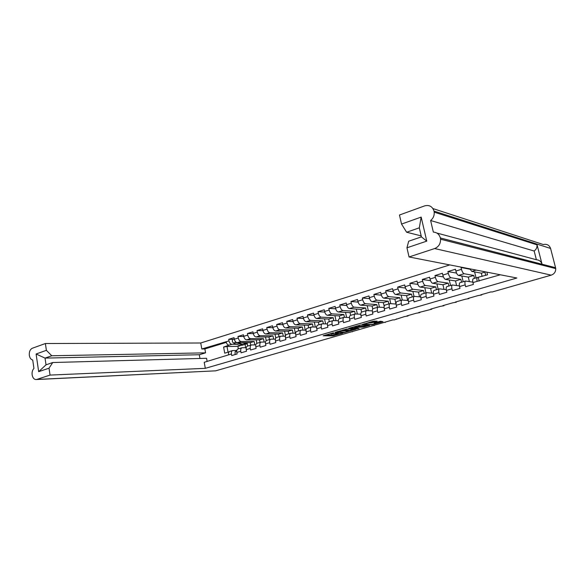 <?xml version="1.0" encoding="UTF-8"?>
<svg xmlns="http://www.w3.org/2000/svg" width="585" height="585" viewBox="0 0 585 585"><rect width="100%" height="100%" fill="white"/><g stroke="black" fill="none" stroke-linecap="round" stroke-linejoin="round"><path stroke-width="0.88" d="M333.53 332.799L323.161 335.783L332.763 335.892L342.956 333.128L335.987 334.181L338.408 332.872L331.125 334.115L333.53 332.799M372.097 322.708L377.135 321.136L373.106 321.26L362.13 324.587L372.521 324.66L382.97 321.67L380.411 321.267L374.502 322.803L374.012 323.066L375.862 323.176C375.299 323.768 373.632 324.207 370.868 324.492L364.652 324.244C365.215 323.637 366.905 323.198 369.713 322.913L372.097 322.708L371.914 321.889L374.875 321.033M492.051 292.017L551.187 275.155L434.648 248.552L409.047 256.969L516.862 278.007L205.306 368.338L50.047 375.08L36.767 379.446L215.631 370.839L392.966 319.878L394.158 319.936L404.484 316.587L408.103 315.958L406.941 315.885L416.198 313.246L419.84 312.609L418.699 312.529L431.788 309.202L430.67 309.114L440.256 306.379L443.949 305.736L442.852 305.641L452.615 302.854L456.322 302.204L455.254 302.101L465.192 299.264L468.929 298.613L467.883 298.496L478.003 295.608L481.762 294.95L480.746 294.825L491.049 291.878L492.051 292.017M356.133 329.194L346.934 328.975L334.942 332.382L344.404 332.558L356.133 329.194M348.806 328.273L357.786 328.77L359.066 328.434L355.051 328.309L358.437 327.227L363.468 327.095L369.713 325.355L360.579 325.041L348.806 328.273M481.667 294.562L481.762 294.95M468.834 298.226L468.929 298.613M456.234 301.816L456.322 302.204M443.854 305.348L443.949 305.736M431.701 308.821L431.788 309.202M419.759 312.229L419.84 312.609M408.023 315.578L408.103 315.958M396.484 318.876L396.572 319.242M385.149 322.108L385.23 322.474M374.005 325.289L374.086 325.655M352.272 331.49L352.353 331.856M449.77 264.917L200.735 342.993L45.381 343.519L32.255 348.28C30.032 349.457 29.06 351.826 29.338 355.402L29.345 355.424C29.828 358.064 30.946 359.592 32.716 360.002L33.937 368.44C32.446 369.983 31.853 372.118 32.146 374.846L32.146 374.868C32.665 377.647 33.857 379.212 35.729 379.563L36.767 379.446M229.071 351.877L224.728 353.172L223.602 347.059L228.991 345.187C227.609 344.989 226.651 343.841 226.124 341.742L201.818 348.989L200.735 342.993M233.276 339.329L228.698 339.322L228.984 340.865C229.517 342.964 230.468 344.119 231.85 344.316L236.647 344.294M228.698 339.322L234.044 337.669L234.329 339.22L238.285 338.006L237.993 336.448L243.418 334.774L243.711 336.331L247.726 335.095L247.433 333.53L252.947 331.827L253.246 333.399L257.327 332.141L257.027 330.562L262.628 328.828L262.936 330.415L267.082 329.143L266.775 327.549L272.471 325.786L272.786 327.388L277.005 326.086L276.69 324.485L282.482 322.693L282.804 324.302L287.089 322.986L286.767 321.37L292.661 319.549L292.983 321.172L297.341 319.827L297.019 318.203L303.008 316.353L303.337 317.984L307.776 316.624L307.439 314.979L313.531 313.099L313.874 314.745L318.379 313.355L318.043 311.703L324.236 309.787L324.587 311.447L329.172 310.035L328.821 308.368L335.132 306.423L335.483 308.098L340.148 306.657L339.797 304.975L346.218 302.993L346.576 304.683L351.322 303.22L350.963 301.524L357.493 299.505L357.859 301.209L362.693 299.717L362.327 298.014L368.974 295.959L369.347 297.677L374.268 296.156L373.895 294.438L380.659 292.346L381.04 294.072L386.056 292.537L385.669 290.796L392.557 288.668L392.952 290.409L398.049 288.844L397.661 287.089L404.674 284.924L405.076 286.679L410.268 285.085L409.873 283.315L417.017 281.107L417.419 282.884L422.714 281.253L422.304 279.469L429.587 277.224L430.004 279.008L435.394 277.348L434.977 275.557L442.399 273.261L442.816 275.067L448.315 273.378L447.891 271.564L455.452 269.232L455.883 271.045L461.477 269.327L461.046 267.499L461.799 267.265M477.17 281.334L472.951 282.584C472.497 280.456 472.6 279.177 473.265 278.745L477.462 277.487C476.812 277.926 476.709 279.206 477.17 281.334L500.321 274.782M472.951 282.584L473.397 284.427L465.631 286.716L465.192 284.873C464.746 282.76 464.863 281.487 465.543 281.049L472.855 282.138M465.192 284.873L459.561 286.54L459.993 288.376L452.38 290.613L451.949 288.793C451.518 286.694 451.649 285.429 452.351 284.983L459.43 285.926M451.949 288.793L446.421 290.423L446.845 292.244L439.372 294.445L438.955 292.632C438.531 290.555 438.684 289.297 439.408 288.844L446.275 289.663M438.955 292.632L433.529 294.24L433.946 296.039L426.611 298.196L426.202 296.405C425.792 294.35 425.96 293.092 426.706 292.639L433.361 293.341M426.202 296.405L420.878 297.984L421.288 299.769L414.085 301.889L413.683 300.112C413.281 298.065 413.471 296.814 414.231 296.361L420.703 296.961M413.683 300.112L408.454 301.655L408.856 303.425L401.793 305.509L401.39 303.747C401.003 301.714 401.208 300.471 401.99 300.01L408.272 300.522M401.39 303.747L396.264 305.26L396.652 307.015L389.712 309.063L389.325 307.315C388.952 305.304 389.164 304.061 389.968 303.6L396.082 304.032M389.325 307.315L384.286 308.8L384.674 310.54L377.859 312.551L377.479 310.818C377.113 308.821 377.34 307.593 378.159 307.125L384.111 307.483M377.479 310.818L372.528 312.28L372.908 314.006L366.21 315.98L365.837 314.262C365.479 312.28 365.72 311.052 366.561 310.584L372.352 310.876M365.837 314.262L360.974 315.695L361.347 317.406L354.773 319.344L354.408 317.64C354.057 315.673 354.313 314.459 355.168 313.984L360.806 314.218M354.408 317.64L349.633 319.052L349.991 320.748L343.534 322.649L343.176 320.96C342.832 319.015 343.102 317.801 343.973 317.326L349.472 317.509M343.176 320.96L338.481 322.35L338.832 324.039L332.485 325.904L332.134 324.229C331.805 322.291 332.083 321.085 332.975 320.609L338.335 320.748M332.134 324.229L327.52 325.589L327.871 327.264L321.633 329.099L321.289 327.432C320.968 325.516 321.253 324.317 322.159 323.834L327.388 323.929M321.289 327.432L316.756 328.777L317.092 330.437L310.957 332.243L310.62 330.591C310.313 328.682 310.613 327.49 311.527 327.008L316.631 327.066M310.62 330.591L306.167 331.907L306.496 333.552L300.471 335.329L300.142 333.691C299.834 331.797 300.149 330.613 301.078 330.123L306.057 330.152M300.142 333.691L295.754 334.986L296.083 336.616L290.153 338.364L289.831 336.741C289.531 334.861 289.86 333.684 290.803 333.194L295.666 333.187M289.831 336.741L285.524 338.013L285.846 339.629L280.01 341.347L279.696 339.739C279.403 337.874 279.74 336.697 280.698 336.207L285.451 336.178M279.696 339.739L275.455 340.989L275.769 342.598L270.036 344.287L269.722 342.686C269.444 340.836 269.787 339.666 270.753 339.176L275.403 339.117M269.722 342.686L265.553 343.914L265.868 345.516L260.223 347.176L259.916 345.581C259.645 343.753 259.996 342.591 260.976 342.093L265.517 342.013M259.916 345.581L255.82 346.795L256.12 348.382L250.57 350.013L250.27 348.441C250.007 346.62 250.365 345.457 251.36 344.967L255.799 344.858M250.27 348.441L246.234 349.633L246.534 351.205L241.071 352.813L240.779 351.249C240.515 349.435 240.888 348.287 241.89 347.79L246.234 347.665M240.779 351.249L236.808 352.419L237.1 353.976L231.726 355.563L231.441 354.005C231.185 352.214 231.565 351.066 232.574 350.569L236.823 350.43M205.306 368.338L204.216 362.29L228.567 354.861C228.311 353.069 228.691 351.921 229.708 351.424L232.574 350.569M406.626 232.238L401.537 224.062L421.171 217.086L426.765 241.13L406.955 247.791L408.681 241.217L421.412 236.881L419.313 227.821L406.626 232.238L421.185 235.894M409.047 256.969L406.955 247.791M434.648 248.552C438.655 246.87 440.622 243.755 440.556 239.206L440.351 237.956C439.269 234.292 436.929 232.34 433.339 232.106L430.618 220.516C433.236 218.351 434.436 215.572 434.202 212.165L434.019 211.097C432.417 206.446 429.295 204.706 424.659 205.876L399.475 215.017L401.537 224.062M486.874 272.157L487.524 274.811L477.462 277.487M475.656 269.97L476.695 270.168M475.985 270.109L471.803 271.381L481.338 273.18L484.899 272.113M471.803 271.381L469.806 268.829M223.602 347.059L227.002 346.474L228.062 352.185M240.245 345.669L237.89 346.378L227.002 346.474M52.767 362.524L49.023 368.184L38.669 371.672L36.094 353.998L46.383 350.335L51.765 355.76L45.03 358.1L46.018 364.828L52.767 362.524L206.556 358.283L207.127 361.435M50.047 375.08L49.023 368.184M46.383 350.335L45.381 343.519M51.765 355.76L205.569 352.843L199.295 354.744L199.96 358.466M201.818 348.989L204.867 348.952L205.569 352.843M461.477 269.327C462.179 271.828 463.049 273.297 464.102 273.721L473.784 275.455L468.3 277.1L458.516 275.418C457.448 275.001 456.571 273.539 455.883 271.045M474.493 278.38L473.784 275.455M469.375 281.582L468.3 277.1M459.561 286.54C459.115 284.434 459.24 283.162 459.927 282.723L460.029 282.694M448.315 273.378C449.002 275.857 449.88 277.305 450.962 277.714L460.885 279.33L455.503 280.954L445.47 279.381C444.388 278.979 443.503 277.539 442.816 275.067M461.58 282.233L460.885 279.33M456.585 285.517L455.503 280.954M446.421 290.423C445.989 288.339 446.136 287.074 446.845 286.628L446.947 286.599M435.394 277.348C436.074 279.813 436.958 281.239 438.063 281.634L448.227 283.14L442.94 284.727L432.673 283.272C431.562 282.884 430.677 281.458 430.004 279.008M448.9 286.014L448.227 283.14M444.022 289.37L442.94 284.727M433.529 294.24C433.112 292.171 433.273 290.906 434.004 290.46L434.107 290.431M422.714 281.253C423.379 283.688 424.279 285.1 425.397 285.487L435.788 286.877L430.597 288.434L420.11 287.089C418.984 286.716 418.085 285.312 417.419 282.884M436.454 289.729L435.788 286.877M431.686 293.143L430.597 288.434M420.878 297.984C420.469 295.93 420.644 294.672 421.397 294.218L421.507 294.189M410.268 285.085C410.926 287.498 411.825 288.895 412.973 289.261L423.577 290.548L418.48 292.083L407.782 290.84C406.626 290.474 405.727 289.085 405.076 286.679M424.227 293.377L423.577 290.548M419.562 296.836L418.48 292.083M408.454 301.655C408.059 299.615 408.25 298.372 409.025 297.911L409.134 297.882M398.049 288.844C398.699 291.235 399.606 292.617 400.769 292.975L411.584 294.153L406.575 295.659L395.672 294.518C394.502 294.167 393.595 292.8 392.952 290.409M412.22 296.961L411.584 294.153M407.657 300.463L406.575 295.659M396.264 305.26C395.877 303.242 396.082 301.999 396.879 301.538L396.988 301.502M386.056 292.537C386.692 294.906 387.599 296.266 388.784 296.617L399.796 297.699L394.875 299.176L383.782 298.138C382.59 297.794 381.676 296.441 381.04 294.072M400.425 300.478L399.796 297.699M395.957 304.017L394.875 299.176M384.286 308.8C383.914 306.796 384.133 305.567 384.945 305.099L385.062 305.063M374.268 296.156C374.897 298.511 375.819 299.856 377.018 300.193L388.221 301.18L383.38 302.635L372.097 301.684C370.89 301.355 369.976 300.017 369.347 297.677M388.828 303.937L388.221 301.18M384.184 306.284L383.38 302.635M372.528 312.28C372.162 310.291 372.396 309.063 373.23 308.595L373.347 308.558M362.693 299.717C363.314 302.057 364.236 303.381 365.457 303.71L376.842 304.602L372.082 306.028L360.623 305.173C359.402 304.858 358.481 303.535 357.859 301.209M377.442 307.337L376.842 304.602M372.74 309.019L372.082 306.028M360.974 315.695C360.623 313.721 360.872 312.5 361.72 312.032L361.837 311.995M351.322 303.22C351.936 305.538 352.865 306.847 354.101 307.162L365.654 307.966L360.982 309.37L349.355 308.602C348.112 308.295 347.183 306.986 346.576 304.683M366.247 310.679L365.654 307.966M361.567 312.105L360.982 309.37M349.633 319.052C349.289 317.099 349.545 315.878 350.408 315.403L350.532 315.366M340.148 306.657C340.755 308.953 341.684 310.255 342.934 310.555L354.656 311.271L350.064 312.653L338.269 311.973C337.018 311.673 336.082 310.379 335.483 308.098M355.234 313.962L354.656 311.271M350.634 315.337L350.064 312.653M338.481 322.35C338.145 320.412 338.415 319.198 339.3 318.723L339.417 318.686M329.172 310.035C329.772 312.31 330.7 313.597 331.966 313.889L343.848 314.518L339.329 315.878L327.381 315.278C326.108 314.993 325.18 313.714 324.587 311.447M344.433 317.267L343.848 314.518M339.892 318.54L339.329 315.878M327.52 325.589C327.198 323.666 327.483 322.459 328.375 321.977L328.499 321.94M318.379 313.355C318.971 315.615 319.907 316.88 321.187 317.165L333.223 317.714L328.777 319.052L316.682 318.532C315.395 318.255 314.459 316.997 313.874 314.745M333.816 320.565L333.223 317.714M329.326 321.699L328.777 319.052M316.756 328.777C316.434 326.861 316.734 325.669 317.64 325.187L317.765 325.143M307.776 316.624C308.353 318.862 309.297 320.112 310.591 320.383L322.766 320.858L318.394 322.174L306.16 321.735C304.858 321.465 303.922 320.214 303.337 317.984M323.373 323.798L322.766 320.858M318.935 324.799L318.394 322.174M306.167 331.907C305.853 330.013 306.167 328.821 307.088 328.331L307.213 328.295M297.341 319.827C297.919 322.05 298.862 323.293 300.171 323.556L312.485 323.951L308.185 325.238L295.813 324.88C294.496 324.624 293.56 323.388 292.983 321.172M313.099 326.971L312.485 323.951M308.712 327.849L308.185 325.238M295.754 334.986C295.454 333.106 295.776 331.914 296.712 331.432L296.844 331.388M287.089 322.986C287.659 325.187 288.602 326.415 289.919 326.671L302.372 326.993L298.138 328.258L285.634 327.973C284.31 327.724 283.367 326.503 282.804 324.302M302.993 330.086L302.372 326.993M298.657 330.847L298.138 328.258M285.524 338.013C285.231 336.141 285.56 334.964 286.504 334.474L286.635 334.437M277.005 326.086C277.568 328.273 278.511 329.487 279.842 329.728L292.42 329.984L288.259 331.234L275.63 331.015C274.292 330.774 273.349 329.567 272.786 327.388M293.048 333.15L292.42 329.984M288.771 333.801L288.259 331.234M275.455 340.989C275.169 339.132 275.506 337.962 276.471 337.472L276.603 337.428M267.082 329.143C267.637 331.307 268.588 332.514 269.934 332.748L282.628 332.923L278.533 334.159L265.787 334.006C264.442 333.772 263.491 332.58 262.936 330.415M283.264 336.156L282.628 332.923M279.03 336.704L278.533 334.159M265.553 343.914C265.276 342.079 265.627 340.909 266.599 340.411L266.731 340.375M257.327 332.141C257.875 334.298 258.826 335.483 260.179 335.71L272.99 335.819L268.961 337.033L256.098 336.945C254.746 336.726 253.795 335.541 253.246 333.399M273.634 339.11L272.99 335.819M269.451 339.563L268.961 337.033M255.82 346.795C255.55 344.967 255.901 343.812 256.888 343.315L257.027 343.271M247.726 335.095C248.267 337.231 249.225 338.408 250.585 338.627L263.506 338.671L259.535 339.87L246.57 339.848C245.203 339.629 244.252 338.459 243.711 336.331M264.149 342.013L263.506 338.671M260.018 342.379L259.535 339.87M246.234 349.633C245.971 347.819 246.336 346.664 247.331 346.166L247.47 346.123M238.285 338.006C238.819 340.119 239.77 341.289 241.144 341.494L254.168 341.479L250.263 342.656L237.196 342.693C235.821 342.488 234.863 341.333 234.329 339.22M254.819 344.865L254.168 341.479M250.738 345.15L250.263 342.656M236.808 352.419C236.552 350.62 236.925 349.472 237.934 348.967L238.066 348.931M432.944 208.574L543.297 244.53C546.895 243.791 549.322 245.1 550.58 248.449L434.019 211.097L536.876 244.077L537.023 244.859C537.213 247.404 536.262 249.466 534.163 251.031L536.386 259.733C539.268 259.967 541.154 261.458 542.032 264.208L536.876 244.077M440.359 237.985L555.567 267.718L550.58 248.449M555.567 267.718L555.721 268.595C555.787 271.828 554.273 274.021 551.187 275.155M215.631 370.839L36.431 379.533M245.605 347.534L245.02 344.463M237.89 346.378L238.351 348.843M485.689 275.359L484.811 271.754M482.12 276.427L481.338 273.18M247.711 346.049L247.214 343.468M243.748 336.492L237.993 336.448M260.976 342.093L256.888 343.315L256.223 339.863M253.29 333.604L247.433 333.53M266.226 340.631L265.524 337.011M262.994 330.671L257.027 330.562M275.754 338.093L274.972 334.115M272.859 327.695L266.775 327.549M285.509 335.863L284.573 331.168M282.884 324.668L276.69 324.485M295.33 333.179L294.328 328.17M293.085 321.596L286.767 321.37M305.253 330.137L304.237 325.128M303.454 318.474L297.019 318.203M315.337 327.03L314.306 322.028M314.006 315.3L307.439 314.979M325.582 323.871L324.543 318.869M324.741 312.076L318.043 311.703M335.995 320.653L334.949 315.659M335.666 308.807L328.821 308.368M346.583 317.37L345.53 312.39M346.788 305.48L339.797 304.975M357.347 314.028L356.28 309.055M358.108 302.101L350.963 301.524M368.294 310.62L367.219 305.67M369.625 298.672L362.327 298.014M379.424 307.14L378.341 302.211M381.361 295.184L373.895 294.438M390.743 303.586L389.654 298.686M393.31 291.644L385.669 290.796M402.261 299.966L401.164 295.096M405.485 288.047L397.661 287.089M414.012 296.427L412.871 291.432M417.895 284.39L409.873 283.315M425.975 292.858L424.79 287.688M430.538 280.683L422.304 279.469M438.158 289.217L436.915 283.871M443.43 276.924L434.977 275.557M450.56 285.517L449.251 279.974M456.578 273.107L447.891 271.564M463.188 281.751L461.814 275.988M469.989 269.232L461.046 267.499M476.051 277.912L474.603 271.908M534.163 251.031L430.618 220.516M536.386 259.733L436.776 233.027M226.285 342.379L204.867 348.952M36.094 353.998L45.03 358.1L199.295 354.744M478.318 277.561L479.159 281.034M421.171 217.086L419.313 227.821M426.765 241.13L421.412 236.881M46.018 364.828L38.669 371.672M325.428 335.022L332.594 335.103L336.338 334.181M348.601 330.664L353.903 329.143M337.07 331.885L345.026 332.207L348.66 330.934L342.73 330.774L337.026 331.673M348.207 330.488L348.287 330.883M342.927 329.969L348.119 330.086M367.424 325.267L364.66 326.057L364.828 326.861M358.1 326.467L364.66 326.057M350.898 327.79L350.51 327.783M355.965 326.883C353.201 327.161 351.541 327.6 350.985 328.185L353.435 328.28L357.727 327.205L355.965 326.883L355.826 326.247M357.947 326.255L358.093 326.942M356.397 326.079L357.918 326.13M370.151 322.108L371.914 321.889M375.797 322.861L381.23 321.304M364.141 323.841L364.572 323.856M244.186 342.671L246.146 343.088L246.731 342.664M246.27 344.082L242.994 344.616L238.132 342.693M247.674 342.664L246.446 344.031L241.868 342.678M243.704 344.77L241.993 344.916L235.667 342.422L234.431 339.673M243.141 345.026L239.872 345.559L233.539 343.073C232.15 341.823 231.938 340.609 232.918 339.439L232.998 339.417M236.742 350.912L235.155 351.68L235.031 354.59M236.735 351.921L237.064 353.779M246.329 347.344L245.429 347.673M226.124 341.742L228.984 340.865M231.441 354.005L228.567 354.861M231.85 344.316L228.991 345.187M464.102 273.721L458.516 275.418M450.962 277.714L445.47 279.381M438.063 281.634L432.673 283.272M425.397 285.487L420.11 287.089M412.973 289.261L407.782 290.84M400.769 292.975L395.672 294.518M388.784 296.617L383.782 298.138M377.018 300.193L372.097 301.684M365.457 303.71L360.623 305.173M354.101 307.162L349.355 308.602M342.934 310.555L338.269 311.973M331.966 313.889L327.381 315.278M321.187 317.165L316.682 318.532M310.591 320.383L306.16 321.735M300.171 323.556L295.813 324.88M289.919 326.671L285.634 327.973M279.842 329.728L275.63 331.015M269.934 332.748L265.787 334.006M260.179 335.71L256.098 336.945M250.585 338.627L246.57 339.848M241.144 341.494L237.196 342.693M542.032 264.208L440.351 237.956M333.94 334.869L334.101 335.658M332.594 335.103L332.763 335.892M342.576 330.072L342.73 330.774M363.292 326.291L363.468 327.095M359.643 326.181L359.812 326.993M358.261 326.415L358.437 327.227M357.706 328.39L357.786 328.77M370.524 322.123L370.7 322.949M369.574 322.276L369.713 322.913M375.468 322.525L375.599 323.132M371.058 324.492L371.146 324.894M242.994 344.616L245.122 343.98M239.872 345.559L241.993 344.916M233.539 343.073L235.667 342.422M236.72 351.219L235.155 351.68M245.795 347.497L245.195 347.68M459.927 282.723L465.543 281.049M446.845 286.628L452.351 284.983M434.004 290.46L439.408 288.844M421.397 294.218L426.706 292.639M409.025 297.911L414.231 296.361M396.879 301.538L401.99 300.01M384.945 305.099L389.968 303.6M373.23 308.595L378.159 307.125M361.72 312.032L366.561 310.584M350.408 315.403L355.168 313.984M339.3 318.723L343.973 317.326M328.375 321.977L332.975 320.609M317.64 325.187L322.159 323.834M307.088 328.331L311.527 327.008M296.712 331.432L301.078 330.123M286.504 334.474L290.803 333.194M276.471 337.472L280.698 336.207M266.599 340.411L270.753 339.176M247.331 346.166L251.36 344.967M237.934 348.967L241.89 347.79M537.023 244.859L434.202 212.165M440.556 239.206L555.721 268.595M330.605 333.53L330.679 333.903M335.476 333.589L335.556 333.976M348.492 330.137L348.66 330.934M350.876 327.673L350.956 328.039M358.027 326.145L358.203 326.957M364.543 323.732L364.623 324.097M375.702 322.459L375.862 323.176M232.918 339.439L234.292 339.015M245.963 347.431L245.122 347.68"/></g></svg>
